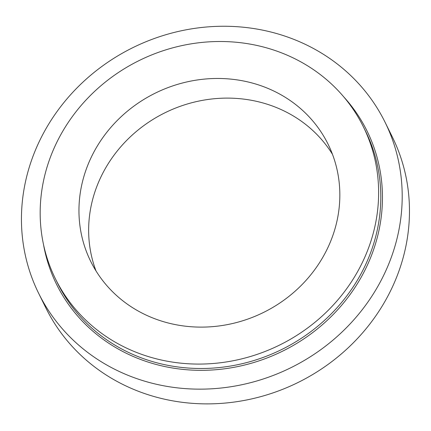 <?xml version="1.0" encoding="UTF-8"?>
<svg xmlns="http://www.w3.org/2000/svg" width="431" height="431" viewBox="0 0 431 431"><rect width="100%" height="100%" fill="white"/><g stroke="black" fill="none" stroke-linecap="round" stroke-linejoin="round"><path stroke-width="0.65" d="M96.021 270.948A132.36 122.285 153.7 0 1 164.976 112.777A132.36 122.285 153.7 0 1 332.463 154.282M385.055 122.226L392.323 136.956A193.174 178.472 153.7 0 1 357.66 338.319A193.174 178.472 153.7 0 1 150.57 395.491A193.174 178.472 153.7 0 1 45.853 307.917L38.585 293.182A193.174 178.472 153.7 0 1 132.845 47.658A193.174 178.472 153.7 0 1 385.055 122.226A193.174 178.472 153.7 0 1 350.392 323.589A193.174 178.472 153.7 0 1 143.302 380.756A193.174 178.472 153.7 0 1 38.585 293.182M162.449 321.364A132.36 122.285 153.7 0 1 90.699 261.364A132.36 122.285 153.7 0 1 155.284 93.134A132.36 122.285 153.7 0 1 328.093 144.223A132.36 122.285 153.7 0 1 304.345 282.197A132.36 122.285 153.7 0 1 162.449 321.364M148.49 356.62A171.71 158.64 153.7 0 1 55.41 278.776A171.71 158.64 153.7 0 1 139.197 60.529A171.71 158.64 153.7 0 1 363.381 126.811A171.71 158.64 153.7 0 1 332.57 305.805A171.71 158.64 153.7 0 1 148.49 356.62M363.381 126.811L365.563 131.229A171.71 158.64 153.7 0 1 334.752 310.223A171.71 158.64 153.7 0 1 150.672 361.038A171.71 158.64 153.7 0 1 57.592 283.194L55.41 278.776M343.62 96.727A173.143 159.966 153.7 0 1 350.166 294.443A173.143 159.966 153.7 0 1 150.408 362.81A173.143 159.966 153.7 0 1 43.558 244.792"/></g></svg>
